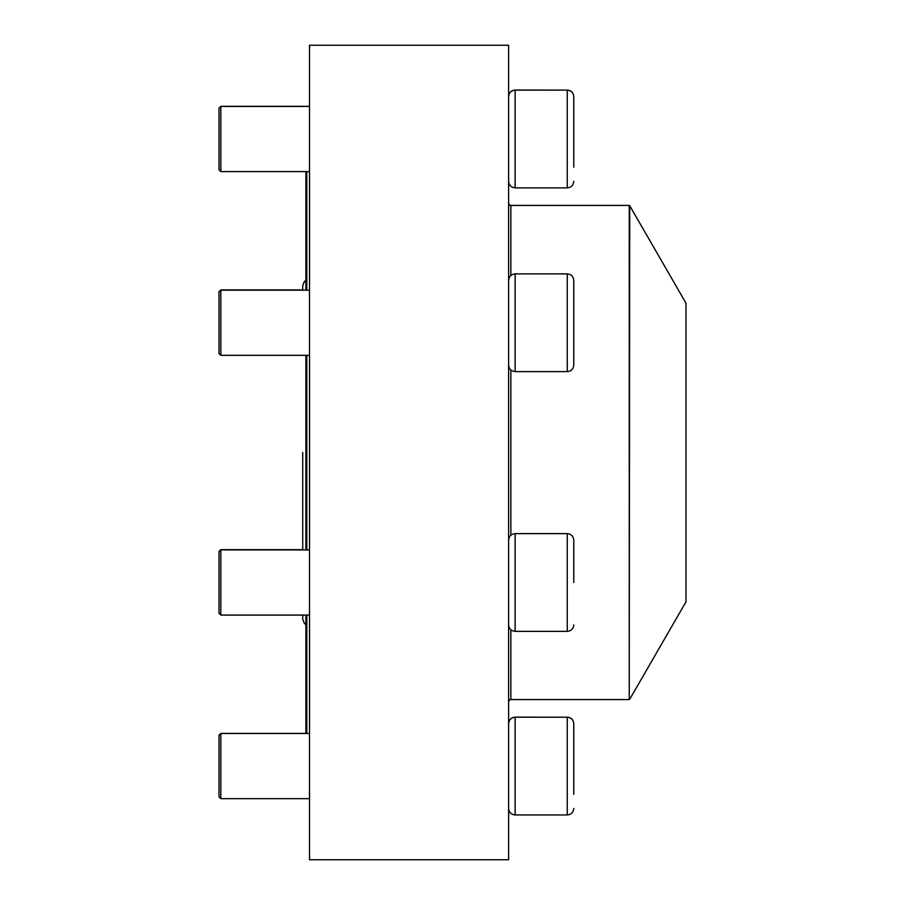 <?xml version="1.0" encoding="UTF-8"?>
<svg xmlns="http://www.w3.org/2000/svg" width="905" height="905" viewBox="0 0 905 905"><rect width="100%" height="100%" fill="white"/><g stroke="black" fill="none" stroke-linecap="round" stroke-linejoin="round"><path stroke-width="1.36" d="M508.61 96.654C508.995 92.695 511.167 90.523 515.126 90.138L567.254 90.138L515.126 90.036L515.126 187.878L567.254 187.878L567.254 90.138C571.213 90.523 573.385 92.695 573.77 96.654L573.77 167.221M220.82 171.588L219.01 169.778L219.01 108.238L220.82 106.428L220.82 171.588L309.51 171.588M567.254 187.878C571.213 187.493 573.385 185.321 573.77 181.362M573.77 280.392L573.77 365.1C573.385 369.059 571.213 371.231 567.254 371.616L567.254 273.876C571.213 274.272 573.385 276.444 573.77 280.392M220.82 355.326L219.01 353.516L219.01 291.738L220.82 289.928L220.82 355.326L309.51 355.326M567.254 533.622L515.126 533.622L515.126 631.362L567.254 631.362L567.254 533.622C571.213 534.018 573.385 536.19 573.77 540.138L573.77 582.492M220.82 615.072L219.01 613.262L219.01 551.484L220.82 549.674L220.82 615.072L309.51 615.072M305.89 733.514L305.89 615.072M305.89 549.912L305.89 355.326M305.89 290.166L305.89 171.588M306.795 171.588L306.795 290.166M306.795 355.326L306.795 549.912M306.795 615.072L306.795 733.514M629.722 699.293L685.99 601.825L685.99 303.175L629.722 205.707L629.247 699.565L629.247 205.435L510.873 205.435C510.307 206.001 509.549 205.243 508.61 203.173M309.51 45.25L309.51 859.75L508.61 859.75L508.61 45.25L309.51 45.25M508.61 723.74C508.995 719.78 511.167 717.608 515.126 717.224L567.254 717.224L515.126 717.122L515.126 814.964L567.254 814.964L567.254 717.224C571.213 717.608 573.385 719.78 573.77 723.74L573.77 794.307M573.77 737.88L573.77 736.15M220.82 798.674L219.01 796.864L219.01 735.222L220.82 733.412L220.82 798.674L309.51 798.674M220.82 733.412L305.89 733.412M567.254 717.122C571.213 717.507 573.385 719.679 573.77 723.638M567.254 273.876L515.126 273.876L515.126 371.616L567.254 371.616M629.247 699.565L510.873 699.565L510.873 629.79M510.873 535.206L510.873 370.043M510.873 275.459L510.873 205.435M219.01 108.136L220.82 106.326L309.51 106.326M515.126 90.036C511.167 90.421 508.995 92.593 508.61 96.552M567.254 90.036C571.213 90.421 573.385 92.593 573.77 96.552M220.82 106.428L309.51 106.428M515.126 187.878C511.167 187.493 508.995 185.321 508.61 181.362M219.01 291.976L220.82 290.166L309.51 290.166M515.126 273.876C511.167 274.272 508.995 276.444 508.61 280.392M515.126 371.616C511.167 371.231 508.995 369.059 508.61 365.1M219.01 551.722L220.82 549.912L309.51 549.912M515.126 533.622C511.167 534.018 508.995 536.19 508.61 540.138M515.126 631.362C511.167 630.977 508.995 628.805 508.61 624.846M567.254 631.362C571.213 630.977 573.385 628.805 573.77 624.846M510.873 699.565C510.375 698.943 509.628 699.701 508.61 701.827M302.723 452.5L302.723 549.912L302.723 452.5M302.723 619.167L302.723 615.072L302.723 619.167L304.306 623.353L305.89 624.642M305.89 280.358L304.306 281.647L302.723 285.833L302.723 290.166L302.723 285.833M219.01 735.324L220.82 733.514L309.51 733.514M515.126 814.964C511.167 814.579 508.995 812.407 508.61 808.448M567.254 814.964C571.213 814.579 573.385 812.407 573.77 808.448M515.126 717.122C511.167 717.507 508.995 719.679 508.61 723.638M220.82 549.674L302.723 549.674M220.82 289.928L302.723 289.928"/></g></svg>
